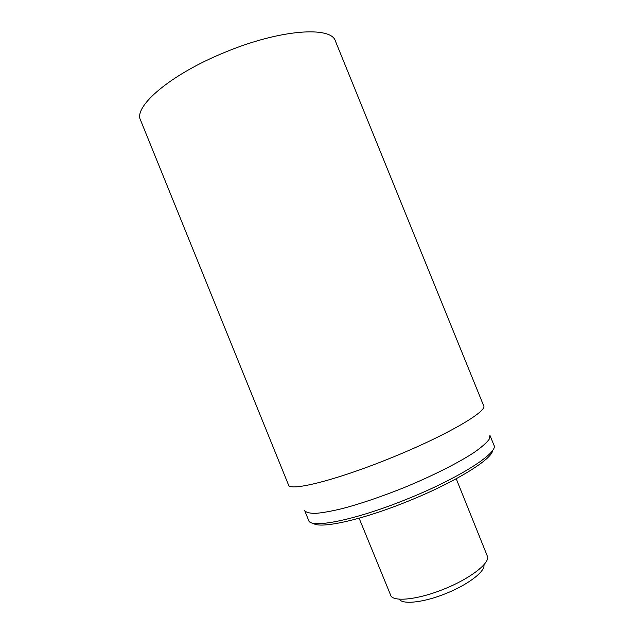 <?xml version="1.0" encoding="UTF-8"?>
<svg xmlns="http://www.w3.org/2000/svg" width="634" height="634" viewBox="0 0 634 634"><rect width="100%" height="100%" fill="white"/><g stroke="black" fill="none" stroke-linecap="round" stroke-linejoin="round"><path stroke-width="0.95" d="M224.745 52.384C170.308 74.447 133.053 106.829 140.597 120.246L288.494 484.891C289.175 491.778 335.124 480.62 389.633 458.461C445.401 436.105 488.132 411.141 483.623 405.657L335.434 41.131C331.511 25.899 280.085 29.251 224.745 52.384M313.228 523.209C319.267 529.231 360.984 520.34 407.274 501.534C454.705 482.593 492.547 459.056 492.602 450.37M406.346 499.362C354.715 520.356 310.145 528.938 308.647 520.395L304.669 510.576C306.119 512.454 309.764 513.389 315.621 513.381C322.722 512.787 331.772 511.155 342.764 508.492C360.904 503.626 381.105 496.763 403.367 487.903C432.333 476.023 458.731 462.677 474.636 452.113C481.713 447.089 486.547 442.833 489.139 439.346L489.939 435.344L493.926 445.163C499.013 452.438 459.19 478.274 406.346 499.362M456.218 478.765L487.712 557.04C488.552 564.411 468.74 579.302 443.673 589.216C419.209 599.162 395.576 601.999 391.099 596.269L359.106 518.192M399.555 599.637C403.692 604.717 424.368 602.284 445.583 593.654C467.337 585.063 484.614 572.003 483.996 565.346"/></g></svg>
